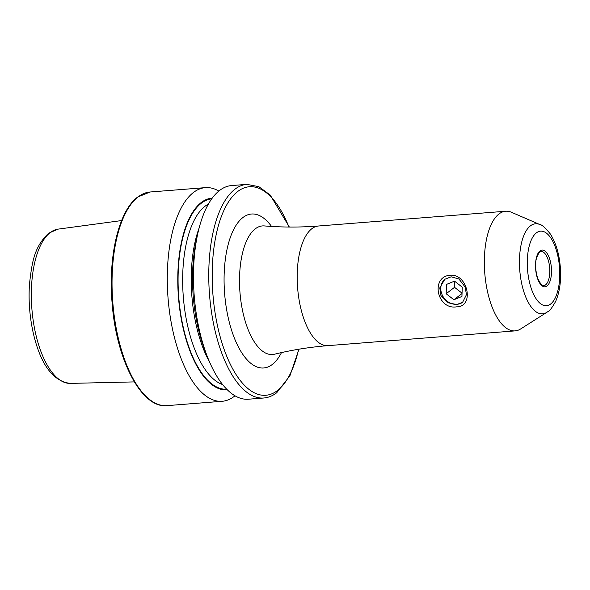 <?xml version="1.0" encoding="UTF-8"?>
<svg xmlns="http://www.w3.org/2000/svg" width="590" height="590" viewBox="0 0 590 590"><rect width="100%" height="100%" fill="white"/><g stroke="black" fill="none" stroke-linecap="round" stroke-linejoin="round"><path stroke-width="0.89" d="M451.136 276.806L444.808 279.284L439.779 287.891L440.951 295.568L448.275 302.818L456.675 304.536L462.545 302.412L466.439 294.683L465.186 287.072L458.924 278.989L451.136 276.806M456.586 306.837C436.895 310.067 430.206 276.526 450.273 275.235C467.973 273.546 474.662 307.088 456.586 306.837M520.66 328.947A60.01 25.709 -94.5 0 1 515.114 330.879A60.01 25.709 -94.5 0 1 485.636 281.142A60.01 25.709 -94.5 0 1 498.985 213.956A60.01 25.709 -94.5 0 1 505.674 211.235A60.01 25.709 -94.5 0 1 511.456 212.267L539.857 224.539A45.172 19.352 -94.5 0 0 530.469 225.815A45.172 19.352 -94.5 0 0 521.221 281.283A45.172 19.352 -94.5 0 0 546.783 312.376L520.66 328.947M234.982 395.779A107.159 45.902 -94.5 0 1 234.178 396.414A107.159 45.902 -94.5 0 1 222.238 401.281A107.159 45.902 -94.5 0 1 169.603 312.464A107.159 45.902 -94.5 0 1 193.431 192.495A107.159 45.902 -94.5 0 1 205.379 187.635A107.159 45.902 -94.5 0 1 218.831 191.064M227.364 389.843A96.155 41.189 -94.5 0 1 179.906 310.48A96.155 41.189 -94.5 0 1 201.249 202.518A96.155 41.189 -94.5 0 1 212.238 198.129M207.23 356.323L204.878 350.209A96.155 41.189 -94.5 0 1 196.241 240.794L197.613 234.392A107.159 45.902 -94.5 0 1 219.628 190.43A107.159 45.902 -94.5 0 1 231.575 185.562L246.856 184.36A107.159 45.902 -94.5 0 0 234.909 189.228A107.159 45.902 -94.5 0 0 211.08 309.197A107.159 45.902 -94.5 0 0 263.715 398.007L248.427 399.216A107.159 45.902 -94.5 0 1 207.23 356.323A107.159 45.902 -94.5 0 1 197.613 234.392M445.089 279.077A14.573 12.685 -127.5 0 0 442.817 281.585A14.573 12.685 -127.5 0 0 445.398 299.624A14.573 12.685 -127.5 0 0 462.796 302.213M462.243 287.146L454.507 281.128L446.468 284.432L446.165 293.739L453.902 299.757L461.941 296.453L462.243 287.146M462.036 293.518L453.902 299.757M462.051 293.171L454.536 287.323L446.165 293.739M454.536 287.323L454.728 281.297M255.249 228.854A64.494 27.627 -94.5 0 1 264.357 225.926C282.352 227.401 300.406 227.423 318.519 226A60.01 25.709 -94.5 0 0 311.83 228.728A60.01 25.709 -94.5 0 0 298.481 295.907A60.01 25.709 -94.5 0 0 327.959 345.644C309.846 347.082 292.013 349.936 274.475 354.214A64.494 27.627 -94.5 0 1 241.221 303.245A64.494 27.627 -94.5 0 1 255.249 228.854M281.482 352.584A77.224 33.084 -94.5 0 1 272.285 364.473A77.224 33.084 -94.5 0 1 227.452 314.116A77.224 33.084 -94.5 0 1 242.918 217.526A77.224 33.084 -94.5 0 1 271.533 226.435M550.625 304.027A37.399 16.026 -94.5 0 1 528.913 279.638A37.399 16.026 -94.5 0 1 536.399 232.858A37.399 16.026 -94.5 0 1 558.118 257.247A37.399 16.026 -94.5 0 1 550.625 304.027M545.617 284.845A17.147 7.346 -94.5 0 1 543.7 285.626C542.83 287.109 540.75 284.505 537.475 277.816C535.58 269.792 533.426 260.728 539.636 252.019L541.008 251.443A17.147 7.346 -94.5 0 1 549.43 265.655A17.147 7.346 -94.5 0 1 545.617 284.845M547.019 285.98A18.43 7.899 -94.5 0 1 536.317 273.959A18.43 7.899 -94.5 0 1 540.012 250.905A18.43 7.899 -94.5 0 1 550.706 262.926A18.43 7.899 -94.5 0 1 547.019 285.98M58.063 229.134L48.616 233.227C34.021 247.055 32.022 262.425 29.5 283.864C28.364 300.708 29.677 317.361 33.438 333.815C40.813 364.775 53.078 381.295 70.232 383.397A77.393 33.151 -94.5 0 1 32.885 318.305A77.393 33.151 -94.5 0 1 50.216 232.571A77.393 33.151 -94.5 0 1 58.063 229.134L121.606 220.564M222.238 401.281L166.992 405.64A107.159 45.902 -94.5 0 1 114.357 316.823A107.159 45.902 -94.5 0 1 138.193 196.854A107.159 45.902 -94.5 0 1 150.133 191.993L205.379 187.635M222.644 384.577A92.047 39.434 -94.5 0 1 183.674 300.966A92.047 39.434 -94.5 0 1 205.121 206.176A92.047 39.434 -94.5 0 1 208.395 204.066M226.73 389.208A95.477 40.902 -94.5 0 1 180.097 309.698A95.477 40.902 -94.5 0 1 201.374 203.159A95.477 40.902 -94.5 0 1 211.714 198.852M209.752 362.444A92.047 39.434 -94.5 0 1 199.14 227.947M298.614 349.258A104.585 44.803 -94.5 0 1 277.484 390.514A104.585 44.803 -94.5 0 1 216.766 322.31A104.585 44.803 -94.5 0 1 237.718 191.492A104.585 44.803 -94.5 0 1 288.967 227.039M546.783 312.376L548.117 311.439C549.592 311.026 552.107 307.685 555.655 301.409C559.726 291.954 561.289 280.626 560.33 267.425C559.261 253.98 555.928 242.829 550.323 233.965C545.367 227.806 541.878 224.665 539.857 224.539M70.232 383.397L134.336 381.9M166.992 405.64C141.541 408.789 116.141 359.531 112.093 302.773C108.088 256.171 118.804 210.785 137.654 197.06L150.133 191.993M263.715 398.007C268.325 397.623 272.669 395.861 276.732 392.741L289.956 375.697L298.983 349.192M515.114 330.879L327.959 345.644M505.674 211.235L318.519 226M289.343 227.039L270.213 195.039L258.833 186.669L246.856 184.36"/></g></svg>
